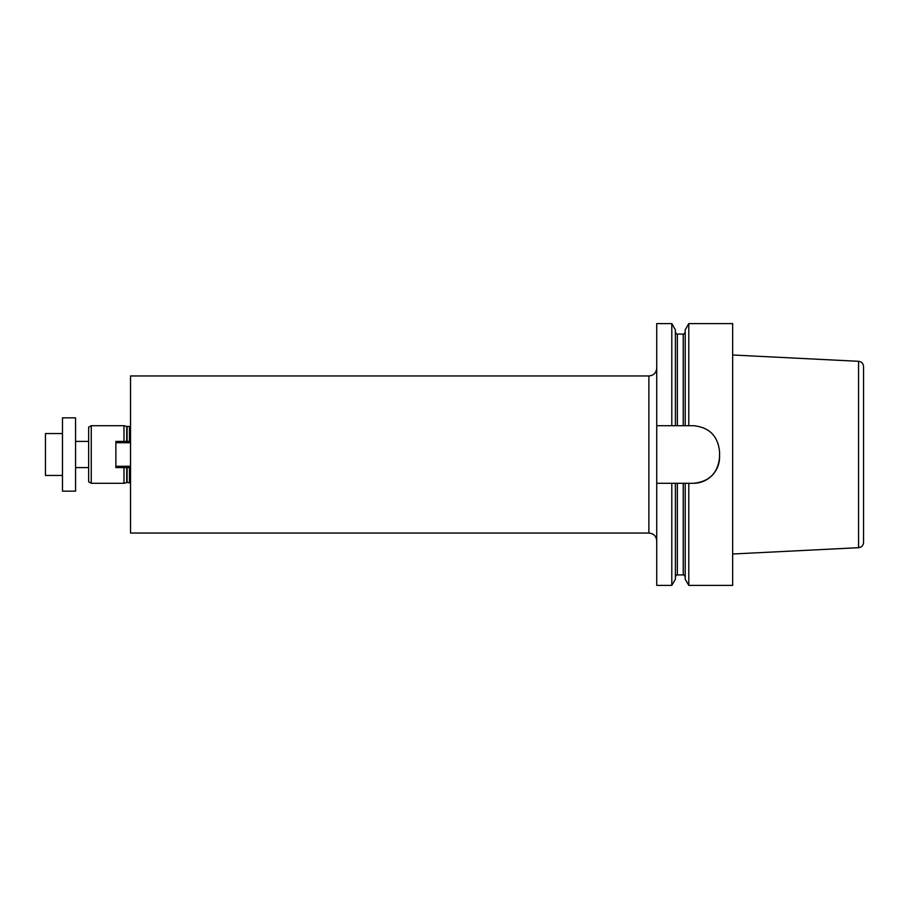 <?xml version="1.0" encoding="UTF-8"?>
<svg xmlns="http://www.w3.org/2000/svg" width="909" height="909" viewBox="0 0 909 909"><rect width="100%" height="100%" fill="white"/><g stroke="black" fill="none" stroke-linecap="round" stroke-linejoin="round"><path stroke-width="1.36" d="M671.796 323.604L675.387 329.831L675.387 425.707L671.796 425.707L671.796 323.604L656.73 323.604L656.73 425.707L685.204 425.707L685.204 329.831L688.795 323.604L732.654 323.604L732.654 585.396L688.795 585.396L688.795 483.293L685.204 483.293L685.204 579.169L688.795 585.396M688.795 323.604L688.795 425.707L693.385 425.707C709.293 427.264 718.019 435.99 719.564 451.887L719.564 457.113A26.179 26.179 0 0 1 693.385 483.293C709.281 481.747 718.008 473.021 719.564 457.113M693.385 483.293L675.387 483.293L675.387 579.169L671.796 585.396L671.796 483.293L656.73 483.293L656.73 585.396L671.796 585.396M675.387 483.293L671.796 483.293L675.387 483.293M685.204 425.707L688.795 425.707L685.204 425.707M656.73 425.707L656.73 483.293M858.573 547.695L858.573 361.305C861.618 361.737 863.277 363.475 863.55 366.543L863.55 542.457C863.277 545.525 861.618 547.263 858.573 547.695L732.654 554.001M130.532 454.5L130.532 533.038L648.878 533.038L648.878 375.962L130.532 375.962L130.532 454.5M123.988 467.59L123.988 483.293L127.124 482.509L130.532 482.906M126.715 441.41L126.715 426.435L123.988 425.707L123.988 441.41M91.264 483.293L88.65 481.781L88.65 427.219L91.264 425.707L91.264 483.293L123.988 483.293M130.532 467.59L115.875 467.59L115.875 466.283L130.532 466.283M130.532 442.717L115.875 442.717L115.875 466.283M130.532 441.41L115.875 441.41L115.875 442.717M75.561 491.155L75.561 417.845L62.471 417.845L62.471 491.155L75.561 491.155M62.471 475.441L45.45 475.441L45.45 433.559L62.471 433.559M677.353 483.293L677.353 574.92C676.966 574.386 676.319 575.033 675.387 576.885M683.238 425.707L683.238 334.08L677.353 334.08L677.353 425.707M683.238 483.293L683.238 574.92L677.353 574.92M129.487 467.59L129.487 482.509M126.715 426.435L129.487 426.491L129.487 441.41M127.124 467.59L127.124 482.509M127.124 426.491L127.124 441.41M126.715 467.59L126.715 482.565M677.353 334.08C677.069 334.648 676.41 333.989 675.387 332.115M683.238 574.92C683.523 574.352 684.182 575.011 685.204 576.885M683.238 334.08C683.523 334.648 684.182 333.989 685.204 332.115M858.573 361.305L732.654 354.999M129.487 426.491L130.532 426.094M91.264 425.707L123.988 425.707M88.65 441.41L75.561 441.41M88.65 467.59L75.561 467.59M648.878 375.962C653.651 375.497 656.264 372.883 656.73 368.111M648.878 533.038C653.651 533.503 656.264 536.117 656.73 540.889"/></g></svg>
